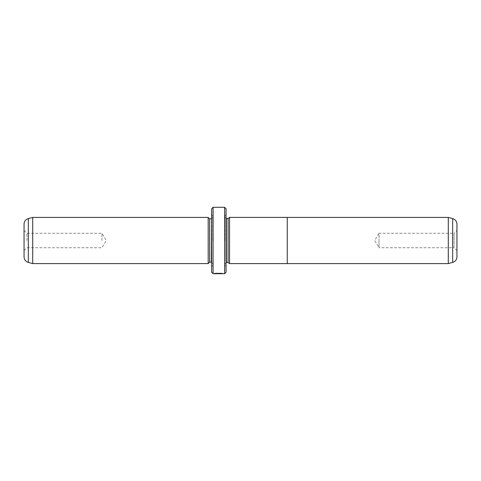 <?xml version="1.0" encoding="UTF-8"?>
<svg xmlns="http://www.w3.org/2000/svg" width="481" height="481" viewBox="0 0 481 481"><rect width="100%" height="100%" fill="white"/><g stroke="black" fill="none" stroke-linecap="round" stroke-linejoin="round"><path stroke-width="0.36" stroke-dasharray="2.4 1.8" d="M448.292 217.412L448.292 263.588M287.253 263.606L287.253 217.394M456.95 256.842L456.95 224.158M456.95 250.601L454.064 247.715L454.064 240.5L454.064 247.715L379.028 247.715L379.028 240.5L379.028 247.715L374.693 240.5L379.028 233.285L379.028 240.5L379.028 233.285L454.064 233.285L454.064 240.5L454.064 233.285L456.95 230.399L456.95 240.5M229.533 263.606L229.533 217.394M216.432 273.28L223.352 273.4C223.647 273.064 214.376 272.955 214.093 273.394L215.272 273.364C216.534 273.034 222.649 273.262 222.42 273.4L216.432 273.28L222.42 273.689M223.352 273.689L216.432 273.569M215.272 273.376L219.174 273.376L214.093 273.683L220.569 273.647L214.093 273.689L215.115 273.28L215.777 273.328L215.272 273.665M24.05 224.158L24.05 256.842M26.936 240.5L26.936 233.285L26.936 240.5M228.09 218.566L228.09 262.434M224.916 240.5L224.916 215.68L224.916 240.5M226.07 272.246L226.07 208.754M208.177 217.412L208.177 263.588M32.708 217.412L32.708 263.588M101.972 240.5L101.972 233.285L101.972 240.5M209.62 218.855L209.62 262.145M212.794 240.5L212.794 215.68L212.794 240.5M211.64 208.754L211.64 272.246M224.627 207.311L224.627 273.689M213.083 273.689L213.083 207.311M226.07 240.5L226.07 266.474L226.07 240.5M211.64 240.5L211.64 266.474L211.64 240.5M287.253 240.5L287.253 217.412L287.253 240.5M452.669 218.584L452.669 262.416M224.916 217.123L226.359 218.566L226.359 262.434L224.916 263.877M28.331 262.416L28.331 218.584M212.794 217.412L211.351 218.855L211.351 262.145L212.794 263.588M24.05 250.601L26.936 247.715L101.972 247.715L106.307 240.5L101.972 233.285L26.936 233.285L24.05 230.399M224.916 215.68L226.07 214.526M212.794 215.68L211.64 214.526M212.794 265.32L211.64 266.474M224.916 265.32L226.07 266.474"/><path stroke-width="0.72" d="M452.669 262.416C455.351 261.52 456.782 259.662 456.95 256.842L456.95 224.158C456.782 221.338 455.351 219.48 452.669 218.584L452.669 262.416L448.292 263.588L448.292 217.412L287.253 217.412M456.95 240.5L456.95 230.399M229.533 240.5L229.533 263.606L287.253 263.606L287.253 217.394L229.533 217.394L229.533 240.5M222.42 273.557L222.42 273.689C222.649 273.551 216.54 273.322 215.272 273.653L214.093 273.683C214.364 273.25 223.647 273.358 223.352 273.689L222.42 273.581M229.533 263.588L228.09 262.434L228.09 218.566L226.07 218.536M208.177 263.588L208.177 217.412L32.708 217.412L32.708 263.588L208.177 263.588L209.62 262.145L209.62 218.855L208.177 217.412M28.331 262.416C25.649 261.52 24.218 259.662 24.05 256.842L24.05 224.158C24.218 221.338 25.649 219.48 28.331 218.584L28.331 262.416L32.708 263.588M224.627 207.311L226.07 208.754L226.07 272.246L224.627 273.689L224.627 207.311L213.083 207.311L213.083 273.689L211.64 272.246L211.64 208.754L213.083 207.311M228.09 262.434L226.359 262.434L226.359 218.566M209.62 262.145L211.351 262.145L211.64 218.825M448.292 263.588L287.253 263.588M224.627 273.689L223.346 273.689M222.42 273.689L213.083 273.689M211.351 218.855L209.62 218.855M28.331 218.584L32.708 217.412M228.09 218.566L229.533 217.412M452.669 218.584L448.292 217.412"/></g></svg>
